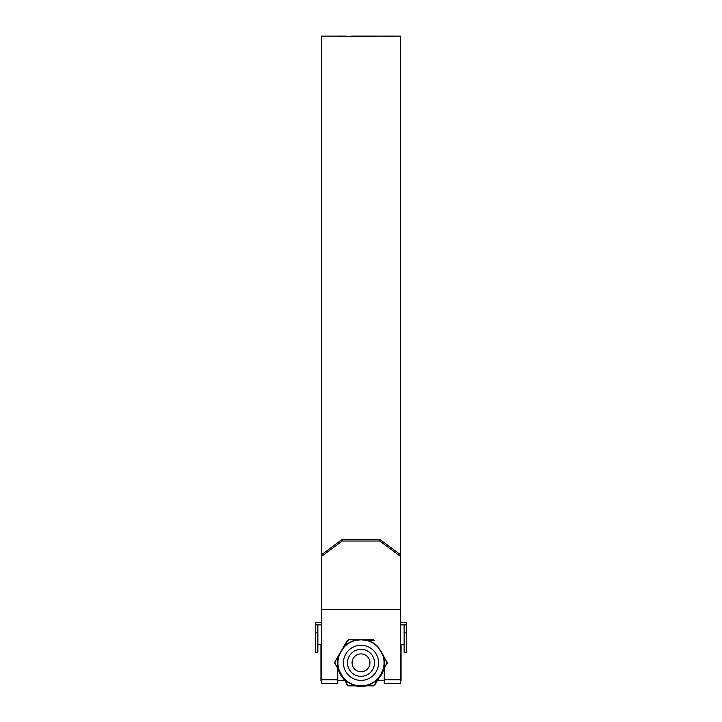<?xml version="1.0" encoding="UTF-8"?>
<svg xmlns="http://www.w3.org/2000/svg" width="722" height="722" viewBox="0 0 722 722"><rect width="100%" height="100%" fill="white"/><g stroke="black" fill="none" stroke-linecap="round" stroke-linejoin="round"><path stroke-width="1.08" d="M406.666 632.86L406.666 652.219L404.13 652.219L404.13 632.86L406.666 632.86L406.666 624.873L404.13 624.873L404.13 632.86M400.539 622.508L406.666 622.508L406.666 624.873M321.461 624.873L315.333 624.873L315.333 622.508L321.461 622.508M404.13 624.873L400.539 624.873M315.333 632.86L315.333 652.219L317.87 652.219L317.87 632.86L315.333 632.86L315.333 624.873M317.87 624.873L317.87 632.86M352.074 662.832A8.926 8.926 0 0 0 361 671.758A8.926 8.926 0 0 0 369.926 662.832A8.926 8.926 0 0 0 361 653.906A8.926 8.926 0 0 0 352.074 662.832M374.492 662.832A13.492 13.492 0 0 1 361 676.324A13.492 13.492 0 0 1 347.508 662.832A13.492 13.492 0 0 1 361 649.34A13.492 13.492 0 0 1 374.492 662.832M400.539 556.427L379.781 541.04L379.781 539.397L400.539 554.785L400.539 683.59L384.248 683.59L384.248 668.698M400.539 554.785L400.539 36.1L393.066 36.1M379.781 539.397L342.219 539.397L342.219 541.04L321.461 556.427L321.461 36.1L344.168 36.109M379.375 36.1L351.145 36.1M343.022 36.109L337.932 36.145M342.354 36.461L358.798 36.145L342.354 36.461M343.645 36.1L346.632 36.136M357.625 36.533L372.606 36.118L357.625 36.533M372.381 36.199L374.799 36.109L372.381 36.199M374.583 36.181L377.01 36.109L374.583 36.181M379.411 36.1L382.371 36.1M393.689 36.109L381.757 36.109M337.752 668.698L337.752 683.59L321.461 683.59L321.461 609.558L400.539 609.558M321.461 554.785L342.219 539.397M379.781 541.04L342.219 541.04M321.461 556.427L321.461 609.558M382.624 36.109L392.822 36.109M392.082 36.1L384.772 36.1M385.783 36.1L387.615 36.1M400.539 645.026L401.062 645.026L401.062 680.647L400.539 680.647M321.461 645.026L320.938 645.026L320.938 680.647L321.461 680.647M374.393 640.622L366.442 640.098A23.375 23.375 0 0 1 377.967 646.75L383.409 656.181A23.375 23.375 0 0 1 383.409 669.484L387.064 662.832L380.972 651.298L377.732 646.975A23.059 23.059 0 0 0 366.37 640.414L361 639.764L355.63 640.414A23.059 23.059 0 0 0 344.268 646.975L341.028 651.298L338.898 656.271L339.114 654.61L347.219 640.576L348.618 639.764L364.818 639.764L366.37 640.414M338.898 656.271A23.059 23.059 0 0 0 338.898 669.393L341.028 674.366L334.611 662.832L338.591 669.484A23.375 23.375 0 0 1 338.591 656.181L334.827 662.029L339.114 654.61M339.114 671.063L338.898 669.393M347.607 685.043L348.618 685.9L347.219 685.097L348.618 685.9L364.818 685.9L355.558 685.566A23.375 23.375 0 0 1 344.033 678.915L347.607 685.043L341.028 674.366L344.268 678.698A23.059 23.059 0 0 0 355.63 685.259L361 685.9L366.37 685.259A23.059 23.059 0 0 0 377.732 678.698L380.972 674.366L383.102 669.393A23.059 23.059 0 0 0 383.102 656.271M342.932 647.995L344.033 646.75A23.375 23.375 0 0 1 355.558 640.098L355.63 640.414M348.618 639.764L357.182 639.764M348.455 640.134L347.607 640.622L344.268 646.975M379.068 647.995L377.732 646.975M386.929 663.319L382.886 671.063L383.102 669.393M382.886 671.063L377.967 678.915A23.375 23.375 0 0 1 366.442 685.566L366.37 685.259M373.545 685.539L364.863 685.738L373.382 685.9L375.467 683.914M374.393 685.043L377.732 678.698M342.932 677.678L344.268 678.698M348.455 685.539L355.63 685.259M387.173 663.644L387.173 662.029L386.487 664.818M335.071 662.345L335.071 663.319M386.929 662.345L382.886 654.61M373.545 640.134L374.781 640.576M335.513 660.847L334.827 662.029M346.533 683.914L347.219 685.097M372.02 685.9L373.382 685.9M379.068 677.678L374.781 685.097M364.818 639.764L373.382 639.764M400.539 679.799L384.248 679.799M337.752 679.799L321.461 679.799M338.438 669.89A23.636 23.636 0 0 0 343.609 678.842M355.829 685.9A23.636 23.636 0 0 0 366.171 685.9M378.391 678.842A23.636 23.636 0 0 0 383.562 669.89M343.437 662.832A17.563 17.563 0 0 1 361 645.269A17.563 17.563 0 0 1 378.563 662.832A17.563 17.563 0 0 1 361 680.395A17.563 17.563 0 0 1 343.437 662.832M343.203 677.498L339.403 670.918M362.164 685.873L364.8 685.575M381.532 673.346L382.597 670.918M381.532 652.327L378.797 648.176M359.836 639.8C361.532 639.755 361.532 639.755 359.836 639.8L357.2 640.089M339.403 654.746L343.203 648.176M362.173 639.8L364.8 640.089M380.999 651.343L382.597 654.746M380.368 675.368L378.797 677.498M359.827 685.873L357.2 685.575M404.13 644.746L400.539 644.746M321.461 644.746L317.87 644.746M379.745 36.1L378.689 36.1M385.404 36.1L383.364 36.1M383.806 669.465L378.147 679.267M366.659 685.9L355.341 685.9M343.852 679.267L338.194 669.465M384.248 680.647L377.353 680.647M344.647 680.647L337.752 680.647M340.468 673.337L341.632 675.359M380.368 650.305C381.017 651.37 381.017 651.37 380.368 650.305M341.632 650.305L341.037 651.28M340.468 652.327L341.028 651.298"/></g></svg>
